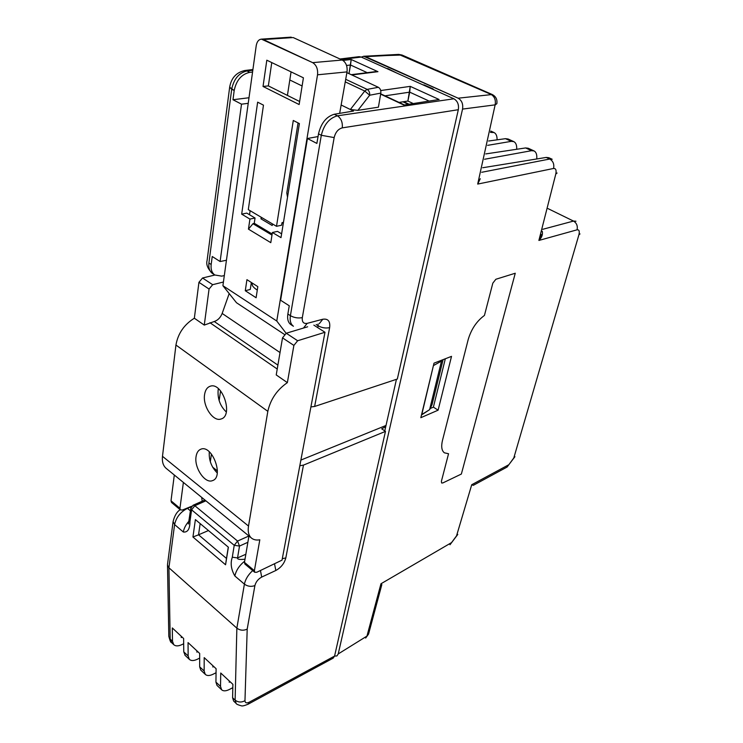 <?xml version="1.0" encoding="UTF-8"?>
<svg xmlns="http://www.w3.org/2000/svg" width="743" height="743" viewBox="0 0 743 743"><rect width="100%" height="100%" fill="white"/><g stroke="black" fill="none" stroke-linecap="round" stroke-linejoin="round"><path stroke-width="1.11" d="M350.362 109.5L341.139 105.004L339.662 113.354L347.018 71.895L341.139 105.004L350.362 109.5L357.894 110.363L378.419 107.168L380.815 93.098L369.67 95.234C369.875 92.503 369.03 90.553 367.144 89.383L364.748 91.045L369.67 95.234C369.875 92.503 369.03 90.553 367.144 89.383L364.748 91.045L369.67 95.234L357.894 110.363L378.419 107.168L380.815 93.098L369.67 95.234L357.894 110.363L350.362 109.5L353.529 111.041L350.362 109.5L364.748 91.045L350.362 109.5M171.661 642.695L170.193 639.101L168.921 567.782L174.596 524.567C176.212 517.332 180.493 511.927 187.45 508.361L191.36 506.698L187.45 508.361L190.44 510.85L187.45 508.361C180.493 511.927 176.212 517.332 174.596 524.567L183.345 532.025C187.728 532.517 189.929 529.025 189.948 521.549L189.196 519.84L189.929 521.53C189.929 529.025 187.728 532.517 183.345 532.025C183.939 528.282 185.843 524.623 189.047 521.066C185.843 524.623 183.939 528.282 183.345 532.025L174.596 524.567L173.091 521.586L174.596 524.567L168.921 567.782L167.491 565.144L168.921 567.782L236.859 628.151L168.921 567.782L170.193 639.101L172.506 641.274L172.292 627.937L183.623 638.488L172.292 627.937L172.506 641.274L173.704 644.627L172.506 641.274L170.193 639.101L171.382 642.435C170.853 642.806 169.998 640.782 168.819 636.37L167.491 565.144L168.819 636.361C169.998 640.782 170.853 642.806 171.382 642.435L171.661 642.695M283.464 222.371L282.024 222.677L281.616 225.203L276.507 226.309L293.29 120.468L299.401 123.607L281.003 237.639L272.393 232.494L277.501 231.379L281.616 233.822L277.501 231.379L272.393 232.494L270.796 242.664L248.45 229.141L249.927 219.074L255.044 218.024L254.255 223.29L272.161 233.999L254.255 223.29L255.044 218.024L249.527 214.746L255.044 218.024L249.927 219.074L241.679 214.142L257.645 102.162L263.468 105.153L248.301 209.619L276.507 226.309L293.29 120.468L299.401 123.607L281.003 237.639L272.393 232.494L270.796 242.664L248.45 229.141L252.964 223.708L254.255 223.29L252.964 223.708L271.984 235.104L252.964 223.708L248.45 229.141L249.927 219.074L241.679 214.142L257.645 102.162L263.468 105.153L248.301 209.619L276.507 226.309L281.616 225.203L282.024 222.677L283.297 223.429L282.024 222.677L283.464 222.371M286.807 192.948L287.522 197.248L286.807 192.948L298.064 122.92L286.807 192.948M250.28 289.436L251.338 282.489L250.28 289.436L245.283 290.736L246.936 279.665L257.821 286.64L256.103 297.757L245.283 290.736L246.936 279.665L257.821 286.64L256.103 297.757L245.283 290.736L250.28 289.436M246.797 213.12L249.527 214.746L250.122 210.706L249.527 214.746L246.797 213.12L241.679 214.142L246.797 213.12M272.133 234.156L254.236 223.439L272.133 234.156M268.353 85.9L271.762 62.57L268.353 85.9L263.031 86.457L266.811 60.192L303.413 77.82L299.141 104.54L263.031 86.457L266.811 60.192L303.413 77.82L299.141 104.54L263.031 86.457L268.353 85.9L299.624 101.503L268.353 85.9M276.767 321.022L317.53 74.802C318.06 69.071 316.434 65.013 312.654 62.644L261.434 39.138C258.675 39.472 256.939 41.654 256.224 45.667L222.909 285.711L256.224 45.667C256.939 41.654 258.675 39.472 261.434 39.138L263.394 39.555L293.179 37.559L342.244 60.025C345.997 62.338 347.585 66.294 347.018 71.895L317.53 74.802C318.06 69.071 316.434 65.013 312.654 62.644L263.394 39.555L293.179 37.559L342.244 60.025C345.997 62.338 347.585 66.294 347.018 71.895L317.53 74.802L276.767 321.022L222.909 285.711L236.506 302.745L222.909 285.711L276.767 321.022L286.129 333.282L276.767 321.022M287.42 95.41L291.061 71.867L289.807 79.975L302.113 85.974L289.807 79.975L287.42 95.41M284.393 334.415L236.506 302.745L284.393 334.415M261.926 217.68L260.969 218.832L272.207 225.5L260.969 218.832L261.202 217.253L260.969 218.832L261.926 217.68M385.468 431.386L303.478 465.109L299.819 465.768L303.478 465.109L285.823 557.937C284.328 563.435 280.993 567.624 275.829 570.494L274.52 563.742L275.829 570.494L261.685 577.088C258.137 579.057 255.88 581.89 254.905 585.577L247.196 629.126C243.49 630.807 240.045 630.482 236.859 628.151L235.122 700.138L236.153 703.435C236.255 704.095 237.992 704.884 241.364 705.813C242.134 706.24 244.363 705.72 248.023 704.253L249.379 702.126L334.573 656.088L336.932 655.939L338.223 653.942L462.545 109.091C463.279 104.029 461.802 100.398 458.125 98.197L363.708 56.273L361.339 57.1L363.708 56.273L402.009 55.028L398.722 54.406L402 55.028L398.722 54.406L490.854 94.315C494.532 96.423 495.962 99.943 495.144 104.856L462.545 109.091C463.279 104.029 461.802 100.398 458.125 98.197L365.584 56.663L400.57 54.787L490.854 94.315C494.532 96.423 495.962 99.943 495.144 104.856L496.835 103.732C497.438 99.516 495.906 96.441 492.228 94.51L458.125 98.197L492.228 94.51L402 55.028L492.228 94.51C495.906 96.441 497.438 99.516 496.835 103.732L495.144 104.856L462.545 109.091L338.223 653.942L366.958 636.092L380.964 583.766L381.837 584.583L368.556 634.095L365.667 638.051L366.958 636.092L380.964 583.766L381.837 584.583L368.556 634.095L366.958 636.092L338.223 653.942L336.932 655.939L334.573 656.088L333.17 658.149L248.023 704.253L249.379 702.126L334.573 656.088L333.17 658.149L248.023 704.253C244.363 705.72 242.134 706.24 241.364 705.813C237.992 704.884 236.255 704.095 236.153 703.435L233.608 701.039L232.596 697.761L232.893 684.331L220.736 673.019L220.522 686.421L220.736 673.019L232.893 684.331L232.596 697.761L233.608 701.039L236.153 703.435L235.122 700.138C238.159 702.423 241.447 702.609 244.967 700.695C245.116 702.98 246.583 703.463 249.379 702.126C246.583 703.463 245.116 702.98 244.967 700.695C241.447 702.609 238.159 702.423 235.122 700.138L232.596 697.761L235.122 700.138L236.859 628.151C240.045 630.482 243.49 630.807 247.196 629.126L244.967 700.695L247.196 629.126L254.905 585.577C251.171 586.951 247.67 586.468 244.401 584.137L236.859 628.151L244.401 584.137C245.413 579.289 248.181 574.766 252.704 570.578C248.181 574.766 245.413 579.289 244.401 584.128L234.862 575.992L244.401 584.137C247.67 586.468 251.171 586.951 254.905 585.577C255.88 581.89 258.137 579.057 261.685 577.088L260.459 570.494L261.685 577.088L275.829 570.494C280.993 567.624 284.328 563.435 285.823 557.937L282.303 558.671L285.823 557.937L303.478 465.109L385.468 431.386L381.688 428.813L385.728 426.733L381.688 428.813L385.468 431.386L334.573 656.088L385.468 431.386M300.887 460.075L386.016 425.46L300.887 460.075M432.036 404.647L429.603 409.662L421.56 414.668L433.494 365.305L421.718 414.845L429.603 409.662L441.5 361.089L433.661 365.472L441.5 361.089L429.603 409.662L432.036 404.647L443.097 359.631L432.036 404.647M272.458 223.912L272.207 225.5L272.458 223.912M430.151 408.529L433.392 407.136L438.11 410.182L420.835 417.677L434.014 363.16L451.521 356.361L438.11 410.182L420.835 417.677L434.014 363.16L451.521 356.361L438.11 410.182L433.392 407.136L445.326 358.767L433.392 407.136L430.151 408.529M387.623 68.523L397.106 73.204L387.623 68.523M423.854 84.851L432.788 88.705L433.819 89.736L432.788 88.705L431.757 88.816L432.788 88.705L423.854 84.851M458.273 104.717L458.403 105.32L458.273 104.717M396.446 379.32L384.781 430.921L396.446 379.32M487.64 145.349L511.305 141.346L513.822 141.634L511.305 141.346L487.64 145.349M488.606 141.012L505.491 138.672L508.138 139.015L505.491 138.672L511.305 141.346L505.491 138.672L488.606 141.012M490.51 132.393L494.049 132.542L490.51 132.393M482.699 167.742L546.235 157.423L548.826 157.72L546.235 157.423L549.709 159.03L481.696 172.283L549.709 159.03L552.198 159.271L549.709 159.03C553.098 161.027 554.38 164.175 553.572 168.466L477.693 184.078L480.275 178.719L477.693 184.078L495.144 104.856L477.693 184.078L553.572 168.466C554.38 164.175 553.098 161.027 549.709 159.03L546.235 157.423L482.699 167.742M484.575 159.253L531.57 150.68L534.059 150.931L531.57 150.68L484.575 159.253M485.755 153.922L525.617 147.941L528.245 148.256L525.617 147.941L531.57 150.68L525.617 147.941L485.755 153.922M536.752 158.965C537.115 154.767 536.214 152.092 534.059 150.931L528.245 148.256L534.059 150.931C536.214 152.092 537.115 154.767 536.752 158.965M516.691 149.278C516.905 145.303 515.948 142.758 513.822 141.634L508.138 139.015L513.822 141.634C515.948 142.758 516.905 145.303 516.691 149.278M497.076 139.842C497.16 136.071 496.148 133.638 494.049 132.542L490.807 131.056L494.049 132.542C496.148 133.638 497.16 136.071 497.076 139.842M473.272 485.337L471.731 484.733L508.871 464.7L513.794 457.967L578.908 234.788C579.754 231.231 579.141 229.568 577.07 229.819L538.889 240.444L555.792 174.038C556.563 170.203 555.829 168.345 553.572 168.466C555.829 168.345 556.563 170.203 555.792 174.038L557.092 173.008L555.792 174.038L538.889 240.444C541.861 237.528 542.975 234.454 542.251 231.222C542.975 234.454 541.861 237.528 538.889 240.444L541.406 234.537L538.889 240.444L577.07 229.819C577.85 225.937 576.652 223.021 573.494 221.07L542.734 229.308L573.494 221.07L575.964 221.228L573.494 221.07L548.009 208.607L573.494 221.07C576.652 223.021 577.85 225.937 577.07 229.819C579.141 229.568 579.754 231.231 578.908 234.788L580.004 233.924L578.908 234.788L513.794 457.967L514.918 456.694L507.07 467.059L473.272 485.337L471.731 484.733L508.871 464.7L507.07 467.059L473.272 485.337M196.876 652.122L197.805 651.676L196.876 652.122L196.876 650.822L196.876 652.122M188.146 655.976L188.044 642.602L199.672 653.422L188.044 642.602L188.146 655.976L189.307 659.32L188.146 655.976L183.762 651.862L185.183 655.437L183.762 651.862L183.623 638.488L183.762 651.862L188.146 655.976M197.313 659.264C193.728 660.945 191.062 660.964 189.307 659.32L184.914 655.177L189.307 659.32C191.062 660.964 193.728 660.945 197.313 659.264L199.672 658.112L197.313 659.264M229.503 689.411L232.819 687.674L229.503 689.411C225.928 691.204 223.29 691.306 221.6 689.727L220.522 686.421L221.6 689.727L216.993 685.39L215.934 682.111L216.102 668.709L204.195 657.629L204.149 671.022L204.195 657.629L216.102 668.709L215.934 682.111L216.993 685.39L221.6 689.727C223.29 691.306 225.928 691.204 229.503 689.411M213.222 674.17L216.055 672.74L213.222 674.17C209.647 675.898 206.991 675.963 205.272 674.347L204.149 671.022L205.272 674.347L200.768 670.112L199.663 666.815L199.672 653.422L199.663 666.815L200.768 670.112L205.272 674.347C206.991 675.963 209.647 675.898 213.222 674.17M181.738 644.692L183.679 643.772L181.738 644.692C178.153 646.308 175.478 646.28 173.704 644.627L171.382 642.435L173.704 644.627C175.478 646.28 178.153 646.308 181.738 644.692M239.506 546.059L237.556 541.062L234.231 545.316L239.506 546.059L237.556 541.062L234.231 545.316L239.506 546.059L237.546 557.928L232.318 557.204C230.228 563.148 231.082 569.407 234.862 575.992C236.079 570.401 239.348 565.46 244.67 561.16C239.348 565.46 236.079 570.401 234.862 575.992C231.082 569.407 230.228 563.148 232.318 557.204L237.546 557.928L245.84 554.25L237.546 557.928C237.258 559.377 239.748 559.804 245.004 559.191C239.748 559.804 237.258 559.377 237.546 557.928L239.506 546.059L247.865 542.288L239.506 546.059M167.537 564.29L167.491 565.144L167.537 564.29M181.246 637.559L182.165 637.132L181.246 637.559L181.227 636.259L181.246 637.559L182.137 637.104L181.246 637.559M307.426 138.504L318.041 136.563L307.426 138.504L316.871 143.427L318.506 133.842L316.871 143.427L307.426 138.504L280.613 300.256L307.426 138.504M289.259 305.791L280.613 300.256L289.259 305.791L287.857 314.038C287.123 318.988 288.089 322.481 290.773 324.524L290.773 324.524C288.089 322.481 287.123 318.988 287.857 314.038L290.402 315.682C289.659 320.642 290.662 324.162 293.42 326.242L290.773 324.524L293.42 326.242C290.662 324.162 289.659 320.642 290.402 315.682L321.31 135.291L290.402 315.682C294.237 317.781 298.212 318.422 302.317 317.614C301.899 321.998 303.506 323.92 307.156 323.363L303.646 327.849L307.156 323.363L322.796 319.239L319.267 323.688L322.796 319.239C328.09 318.468 330.375 321.264 329.632 327.635C325.713 328.471 321.877 327.849 318.134 325.778L317.781 327.654L318.134 325.778L316.165 324.515L318.134 325.778L318.032 324.022L318.134 325.778C321.877 327.849 325.713 328.471 329.632 327.635L314.642 406.467L310.908 406.913L314.642 406.467L397.329 379.032L314.642 406.467L329.632 327.635C330.375 321.264 328.09 318.468 322.796 319.239L307.156 323.363C303.506 323.92 301.899 321.998 302.317 317.614C298.212 318.422 294.237 317.781 290.402 315.682L287.857 314.038L289.259 305.791M221.702 276.136L214.783 274.984C211.857 272.802 210.659 269.31 211.179 264.499L212.238 256.502L220.104 261.527L241.512 104.178L248.227 103.323L241.512 104.178L232.977 99.729L248.998 97.751L232.977 99.729L234.194 90.516C236.358 80.253 241.54 74.198 249.75 72.35L252.564 72.052L249.75 72.35C241.54 74.198 236.358 80.253 234.194 90.516L232.977 99.729L241.512 104.178L220.104 261.527L212.238 256.502L211.179 264.499C210.659 269.31 211.857 272.802 214.783 274.984L212.405 273.443C209.554 271.297 208.384 267.824 208.904 263.022L211.179 264.499L208.904 263.022L231.695 89.234C233.831 78.981 238.912 72.888 246.945 70.957L249.75 72.35L246.945 70.957L252.815 70.241L246.945 70.957C238.912 72.888 233.831 78.981 231.695 89.234L234.194 90.516L229.661 87.228L231.695 89.234L208.904 263.022C208.384 267.824 209.554 271.297 212.405 273.443C207.743 268.817 205.969 264.517 207.083 260.561L229.661 87.228C231.231 78.043 236.265 72.47 244.763 70.52L252.917 69.536L244.763 70.52C236.265 72.47 231.231 78.043 229.661 87.228L207.083 260.561C205.969 264.517 207.743 268.817 212.405 273.443L214.783 274.984L221.702 276.136L224.321 275.579L221.702 276.136M334.276 114.255C326.344 116.595 321.087 123.124 318.506 133.842L321.31 135.291C323.939 124.564 329.307 118.072 337.433 115.815C329.307 118.072 323.939 124.564 321.31 135.291L334.164 137.585L302.317 317.614L334.164 137.585L321.31 135.291L318.506 133.842C321.087 123.124 326.344 116.595 334.276 114.255L353.529 111.041L334.276 114.255L337.433 115.815L453.88 98.782C457.567 100.983 459.053 104.624 458.32 109.713L397.329 379.032L458.32 109.713L342.272 127.87C342.746 122.335 341.13 118.323 337.433 115.815L334.276 114.255M226.439 260.264L220.104 261.527L226.439 260.264M378.363 87.293L346.879 72.656L378.363 87.293C380.249 88.454 381.066 90.386 380.815 93.098C381.066 90.386 380.249 88.454 378.363 87.293L367.144 89.383L345.699 79.315L367.144 89.383L378.363 87.293M442.048 360.039L441.5 361.089L442.048 360.039M403.876 105.032L439.113 99.506L403.876 105.032L380.63 94.147L403.876 105.032L439.113 99.506L403.876 105.032M410.238 86.364L409.709 92.151L428.432 100.742L409.709 92.151L407.888 101.048L412.569 103.221L407.888 101.048L410.238 86.364L439.113 99.506L410.238 86.364L380.713 90.553L410.238 86.364M399.028 102.413L407.888 101.048L399.028 102.413M377.955 71.681L351.829 74.959L377.955 71.681L351.188 59.505L350.529 65.003L367.246 72.675L350.529 65.003L348.987 73.641L351.188 59.505L377.955 71.681M453.88 98.782L361.237 57.053L359.101 56.672L361.237 57.053L453.88 98.782C457.567 100.983 459.053 104.624 458.32 109.713L342.272 127.87C338.195 129.003 335.492 132.245 334.164 137.585C335.492 132.245 338.195 129.003 342.272 127.87C342.746 122.335 341.13 118.323 337.433 115.815L453.88 98.782M358.869 56.7L339.978 58.994L358.869 56.7M190.821 508.119L191.592 509.828L194.842 505.723L237.556 541.062L248.914 535.991L237.556 541.062L194.842 505.723L205.895 500.828L194.842 505.723L193.05 505.259L190.793 508.286L191.592 509.828L194.842 505.723L193.05 505.259L190.793 508.286L188.406 523.991L190.821 508.119M198.548 534.811L208.458 530.539L198.548 534.811L200.155 523.592L198.548 534.811L192.939 537.003L195.39 519.608L228.38 547.21L225.566 564.773L192.939 537.003L195.39 519.608L228.38 547.21L225.566 564.773L192.939 537.003L198.548 534.811L226.476 558.439L225.566 564.773L226.476 558.439L198.548 534.811M228.287 547.136L226.476 558.439L228.287 547.136M212.879 667.028L213.798 666.564L212.879 667.028L212.888 665.719L212.879 667.028M229.243 682.269L229.271 680.96L229.243 682.269L230.163 681.795L229.243 682.269M226.299 411.984C220.225 406.161 217.504 398.88 218.136 390.14L218.396 388.71M209.294 451.8C208.755 460.075 211.411 467.124 217.262 472.966M313.852 325.128L324.979 332.27L282.024 560.138L256.744 572.277L254.738 572.286L254.394 570.689L259.809 539.799C256.242 540.402 253.391 539.771 251.255 537.895C248.589 535.387 247.679 531.44 248.515 526.063L267.833 411.334C270.48 399.381 276.99 389.815 287.365 382.636L276.229 374.927L282.516 337.861L286.259 333.236L307.648 326.79M223.42 282.015L212.665 284.69L202.533 278.003L198.938 282.321L194.35 318.218C184.125 324.58 177.986 333.523 175.942 345.04L267.833 411.334M202.533 278.003L214.848 275.031M174.308 475.009L171.011 500.801L171.549 502.472M166.599 468.703L165.958 468.183C163.079 465.517 161.928 461.561 162.485 456.313L175.942 345.04M183.382 482.43L179.945 508.296L180.382 509.893L182.444 510.023L191.703 506.243M212.665 284.69L209.062 289.046L204.269 325.09L194.35 318.218M204.269 325.09L214.263 321.515L277.891 365.119M229.188 293.569L222.166 313.453C220.504 317.595 217.866 320.279 214.263 321.515M287.365 382.636L293.884 345.421L297.646 340.749L324.979 332.27M210.315 461.737L211.43 454.047M219.148 400.635L220.56 390.883M244.902 564.03L244.466 562.367L248.933 536M202.189 501.219L201.678 497.383M204.576 394.598C205.272 390.066 207.158 387.279 210.213 386.23C222.417 381.642 233.701 415.857 221.033 418.996C213.25 422.117 202.56 406.152 204.576 394.598M196.059 456.639C194.081 467.839 205.068 483.99 212.489 480.619C224.312 477.192 212.21 444.351 200.916 449.171C198.279 450.184 196.663 452.673 196.059 456.639M442.809 482.95L441.639 482.996L441.398 481.306L448.549 453.741L444.37 452.812C441.667 450.676 441.036 446.552 442.475 440.441L468.192 339.56C471.266 329.177 476.69 321.143 484.445 315.431L492.823 283.148L495.86 279.266L515.261 273.238L461.366 474.043L442.809 482.95M342.244 60.025L312.654 62.644L342.244 60.025M407.619 104.001L402.929 101.81L407.619 104.001M380.964 583.766L451.53 542.613L456.527 535.889L471.731 484.733L456.527 535.889L457.781 534.431L449.998 544.749L451.53 542.613L380.964 583.766M490.631 131.836L491.504 132.235L490.631 131.836M345.244 81.86L364.748 91.045L345.244 81.86M384.985 95.838L409.709 92.151L384.985 95.838M346.554 65.477L350.529 65.003L346.554 65.477M342.969 60.424L351.188 59.505L342.969 60.424M341.093 59.505L361.237 57.053L341.093 59.505M189.957 521.558L191.592 509.828L234.231 545.316L232.299 557.194L234.231 545.316L191.592 509.828L189.957 521.558M199.663 666.815L204.149 671.022L199.663 666.815M215.934 682.111L220.522 686.421L215.934 682.111M179.945 508.296L171.011 500.801M162.485 456.313L248.515 526.063M209.062 289.046L198.938 282.321M209.944 322.713L277.232 369.02M286.259 333.236L297.646 340.749M244.466 562.367L254.394 570.689M282.516 337.861L293.884 345.421M212.758 467.356L217.393 471.016M222.166 313.453L280.027 352.553M257.282 290.123C252.917 287.235 251.375 284.968 252.639 283.315C251.375 284.968 252.917 287.235 257.282 290.123M291.219 37.15L261.434 39.138L291.219 37.15M408.39 103.881L403.7 101.689L408.39 103.881M552.198 159.271L548.826 157.72L552.198 159.271M398.722 54.406L363.708 56.273L398.722 54.406M204.901 500.02L193.05 505.259L204.901 500.02M380.685 93.822L403.737 104.614L380.685 93.822M351.225 74.681L375.754 71.607L351.225 74.681M173.091 521.586L167.491 564.643L173.091 521.586C174.54 515.716 176.899 511.76 180.177 509.717C176.899 511.76 174.54 515.716 173.091 521.586M188.601 523.471L188.406 523.991L188.601 523.471M171.457 502.407L180.382 509.893M251.255 537.895L165.958 468.183M254.738 572.286L244.828 563.965M217.393 470.904L212.647 467.152"/></g></svg>
